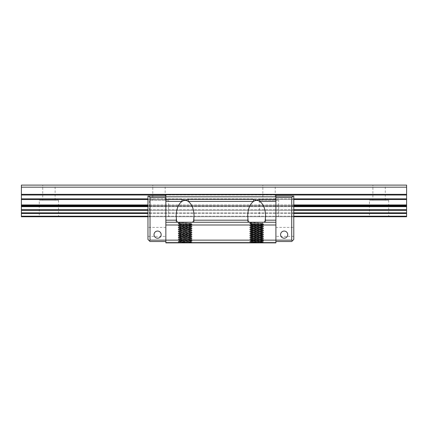 <?xml version="1.0" encoding="UTF-8"?>
<svg xmlns="http://www.w3.org/2000/svg" width="428" height="428" viewBox="0 0 428 428"><rect width="100%" height="100%" fill="white"/><g stroke="black" fill="none" stroke-linecap="round" stroke-linejoin="round"><path stroke-width="0.32" stroke-dasharray="2.14 1.6" d="M385.275 200.245L385.275 185.11L372.895 185.11L372.895 200.245L385.275 200.245L372.895 200.245M275.22 200.245L275.22 185.11L262.84 185.11L262.84 200.245L275.22 200.245L262.84 200.245M165.16 200.245L165.16 185.11L152.78 185.11L152.78 200.245L165.16 200.245L152.78 200.245M55.105 200.245L55.105 185.11L42.725 185.11L42.725 200.245L55.105 200.245L42.725 200.245M21.4 187.175L406.6 187.175L406.6 185.11L21.4 185.11L21.4 216.75L406.6 216.75L406.6 216.194L21.4 216.194M406.6 187.175L406.6 216.194M388.715 200.245L388.715 216.75L369.455 216.75L369.455 200.245L388.715 200.245L369.455 200.245M259.4 216.75L278.66 216.75L259.4 216.75L259.4 200.245L278.66 200.245L259.4 200.245M149.34 216.75L168.6 216.75L149.34 216.75L149.34 200.245L168.6 200.245L149.34 200.245M58.545 200.245L58.545 216.75L39.285 216.75L39.285 200.245L58.545 200.245L39.285 200.245M293.79 216.75L147.965 216.75L147.965 212.828L147.965 216.75L293.79 216.75L293.79 212.828L293.79 216.75L147.965 216.75M275.905 197.49L275.905 240.14L275.905 197.49L291.73 197.49L291.73 240.14L292.415 240.825L291.73 241.515L275.905 241.515L275.905 240.14L275.905 241.515M275.905 196.805L165.85 196.805L165.85 194.74L275.905 194.74L165.85 194.74L165.85 197.49L165.85 194.74L275.905 194.74L275.905 199.32L259.743 199.32L259.743 201.385C257.677 200.117 255.618 200.117 253.553 201.385C249.861 204.129 247.914 208.971 247.705 215.915L248.053 220.19C248.267 221.608 248.936 222.298 250.054 222.255L263.236 222.255C264.36 222.298 265.028 221.613 265.242 220.19L265.59 215.915C265.381 208.971 263.434 204.129 259.743 201.385L275.905 201.385L275.905 199.32M165.85 241.515L150.03 241.515L149.34 240.825L150.03 240.14L275.905 240.14L275.905 242.89L165.85 242.89L275.905 242.89L165.85 242.89L275.905 242.89L165.85 242.89L165.85 242.2L165.85 242.89L165.85 242.2L275.905 242.2L275.905 242.89L275.905 242.2L275.905 242.89L275.905 242.2L165.85 242.2L165.85 242.89L165.85 197.49L165.85 240.14L165.85 201.385L182.012 201.385C184.077 200.117 186.143 200.117 188.208 201.385C191.894 204.129 193.847 208.971 194.05 215.915L193.702 220.19C193.493 221.613 192.825 222.298 191.701 222.255L178.519 222.255C177.401 222.303 176.732 221.613 176.518 220.19L176.17 215.915C176.373 208.971 178.326 204.129 182.012 201.385L182.012 199.32L165.85 199.32L165.85 201.385M291.73 240.14L275.905 240.14L275.905 201.385M165.85 196.805L165.85 199.32M263.236 222.255L275.905 222.255L263.236 222.255M251.83 223.951L251.83 222.255L251.83 223.951L250.803 224.149L251.83 223.951M251.584 242.89L250.803 242.724L251.493 242.558L262.492 241.692L251.043 240.557L262.492 239.626L250.824 238.567L262.492 237.561L250.803 236.529L262.492 235.502L250.803 234.458L262.492 233.437L250.803 232.404L262.492 231.371L250.803 230.339L262.492 229.306L250.803 228.279L262.492 227.247L250.803 226.214L262.492 225.181L250.803 224.149L262.492 225.171L250.803 226.214L262.492 227.247L250.803 228.279L262.492 229.306L250.803 230.339L262.492 231.371L250.808 232.383L262.492 233.437L250.803 234.469L262.492 235.491L250.845 236.491L262.492 237.561L250.824 238.626L262.492 239.626L250.824 240.686L262.492 241.692L250.803 242.89L263.525 242.89L251.578 242.89L262.492 242.029L251.578 242.89M251.584 222.255L250.803 222.421L251.493 222.587L262.492 223.453L251.043 224.582L262.492 225.519L250.824 226.578L262.492 227.584L250.803 228.611L262.492 229.643L250.803 230.687L262.492 231.709L250.803 232.741L262.492 233.774L250.803 234.806L262.492 235.833L250.803 236.866L262.492 237.898L250.803 238.931L262.492 239.964L250.803 241.007L262.492 242.029L250.803 241.001L262.492 239.964L250.803 238.931L262.492 237.898L250.819 236.893L262.492 235.833L250.803 234.806L262.492 233.774L250.803 232.741L262.492 231.709L250.803 230.681L262.492 229.643L250.803 228.611L262.492 227.584L250.819 226.573L262.492 225.519L250.824 224.454L262.492 223.453L250.803 222.255L262.492 222.255L251.83 222.255M189.839 242.89L180.038 242.89L190.958 242.029L179.289 240.964L190.958 239.964L179.262 238.931L190.931 237.866L179.262 236.866L190.931 235.807L179.262 234.806L190.931 233.742L179.262 232.741L190.931 231.676L179.262 230.676L190.958 229.643L179.262 228.611L190.958 227.573L179.262 226.551L190.958 225.519L179.262 224.486L190.958 223.453L179.262 222.421L180.295 222.255L180.295 223.951L179.289 224.181L190.958 225.181L179.262 226.214L190.958 227.247L179.262 228.279L190.958 229.306L179.262 230.339L190.958 231.371L179.262 232.404L190.958 233.437L179.262 234.469L190.958 235.491L179.262 236.529L190.813 237.487L179.262 238.594L190.77 239.707L179.262 240.659L190.947 241.708L179.262 242.724L191.99 242.89L180.038 242.89L190.958 242.029L179.289 240.964L190.958 239.964L179.289 238.899L190.958 237.893L179.289 236.839L190.958 235.833L179.273 234.785L190.958 233.774L179.289 232.709L190.958 231.709L179.262 230.676L190.958 229.643L179.262 228.611L190.958 227.573L179.262 226.551L190.958 225.519L179.273 224.465L190.958 223.453L179.262 222.255L190.958 222.255L180.295 222.255L180.295 223.951L179.262 224.149L190.952 225.171L179.262 226.214L190.958 227.247L179.262 228.279L190.931 229.28L179.262 230.339L190.958 231.371L179.262 232.404L190.883 233.383L179.262 234.469L190.931 235.528L179.262 236.529L190.931 237.594L179.262 238.599L190.958 239.626L179.262 240.659L190.958 241.692L179.262 242.89L191.99 242.89L189.839 242.89L191.969 242.596L178.235 241.59L191.974 240.563L178.257 239.503L191.99 238.492L178.241 237.465L191.974 236.438L178.251 235.373L191.985 234.367L178.246 233.34L191.979 232.308L178.257 231.243L191.979 230.243L178.267 229.189L191.99 228.178L178.241 227.145L191.974 226.118L178.241 225.08L191.985 224.047L178.241 223.025L179.444 222.822L179.444 223.352L178.257 223.577L191.99 224.588L178.246 225.609L191.979 226.647L178.235 227.68L191.974 228.707L178.23 229.745L191.979 230.772L178.262 231.832L191.99 232.843L178.246 233.865L191.985 234.902L178.235 235.935L191.979 236.962L178.23 238L191.974 239.027L178.241 240.06L191.985 241.092L178.262 242.146L189.839 242.89L191.985 242.623L178.235 241.59L191.974 240.563L178.241 239.53L191.99 238.492L178.241 237.465L191.953 236.411L178.235 235.4L191.985 234.367L178.246 233.34L191.963 232.281L178.23 231.27L191.979 230.243L178.267 229.189L191.99 228.178L178.241 227.145L191.974 226.118L178.257 225.058L191.985 224.047L178.241 223.025L179.444 222.822L179.444 223.352L178.257 223.577L191.99 224.588L178.246 225.609L191.979 226.647L178.235 227.68L191.974 228.707L178.23 229.745L191.979 230.772L178.241 231.805L191.99 232.843L178.246 233.865L191.985 234.902L178.235 235.935L191.979 236.962L178.23 238L191.974 239.027L178.241 240.06L191.985 241.092L178.241 242.12L189.839 242.89M261.374 242.89L263.525 242.89L261.374 242.89L263.504 242.596L249.77 241.59L263.488 240.536L249.775 239.53L263.504 238.471L249.775 237.465L263.488 236.411L249.77 235.4L263.493 234.341L249.786 233.34L263.498 232.281L249.77 231.27L263.52 230.243L249.786 229.215L263.525 228.178L249.775 227.145L263.509 226.118L249.775 225.08L263.525 224.047L249.802 222.999L250.979 222.822L250.979 223.352L249.797 223.577L263.525 224.588L249.781 225.609L263.52 226.647L249.775 227.68L263.514 228.707L249.77 229.745L263.52 230.772L249.797 231.832L263.525 232.843L249.786 233.865L263.52 234.902L249.775 235.935L263.514 236.962L249.77 238L263.514 239.027L249.775 240.06L263.525 241.092L249.802 242.146L261.374 242.89L263.525 242.623L249.77 241.59L263.509 240.563L249.797 239.503L263.525 238.492L249.775 237.465L263.509 236.438L249.792 235.373L263.52 234.367L249.786 233.34L263.52 232.308L249.77 231.27L263.52 230.243L249.802 229.189L263.525 228.178L249.775 227.145L263.509 226.118L249.792 225.058L263.525 224.047L249.775 223.025L250.979 222.822L250.979 223.352L249.797 223.577L263.525 224.588L249.781 225.609L263.52 226.647L249.775 227.68L263.514 228.707L249.77 229.745L263.52 230.772L249.781 231.805L263.525 232.843L249.786 233.865L263.52 234.902L249.775 235.935L263.514 236.962L249.77 238L263.514 239.027L249.775 240.06L263.525 241.092L249.781 242.12L261.374 242.89M165.85 222.255L275.905 222.255M165.85 225.005L275.905 225.005M259.743 199.32L256.661 200.406L253.553 199.32L253.553 201.385L188.208 201.385L188.208 199.32L185.126 200.406L182.012 199.32M275.905 242.2L165.85 242.2L275.905 242.2M147.965 210.357L147.965 212.828L147.965 209.683L147.965 210.357L293.79 210.357L293.79 212.828L293.79 209.683L293.79 210.357L147.965 210.357L293.79 210.357M147.965 206.665L147.965 209.683L147.965 206.243L147.965 206.665L293.79 206.665L293.79 209.683L293.79 206.243L293.79 206.665L147.965 206.665L293.79 206.665M147.965 205.617L147.965 204.937L147.965 205.617L293.79 205.617L293.79 206.243L293.79 204.937L293.79 205.617L147.965 205.617L293.79 205.617M293.79 199.539L165.85 199.539L293.79 199.539L293.79 204.937L293.79 198.859L293.79 199.539L147.965 199.539L147.965 204.937L147.965 198.859L147.965 199.539L165.85 199.539L147.965 199.539M150.03 240.14L150.03 197.49L148.655 196.115L147.965 196.115L147.965 198.859L147.965 196.115L165.85 196.115L147.965 196.115L147.965 239.45L149.34 240.825M275.905 196.115L293.79 196.115L293.79 198.859L293.79 196.115L275.905 196.115L293.105 196.115L291.73 197.49M165.85 197.49L150.03 197.49M157.595 231.061A3.579 3.579 0 0 0 154.497 236.422A3.579 3.579 0 0 0 160.693 236.422A3.579 3.579 0 0 0 157.595 231.061A3.579 3.579 0 0 0 154.497 236.422A3.579 3.579 0 0 0 160.693 236.422A3.579 3.579 0 0 0 157.595 231.061M165.85 196.115L148.655 196.115M147.965 227.412L147.965 236.358L147.965 227.412L165.85 227.412L165.85 236.358L165.85 227.412M157.595 238.214A3.579 3.579 0 0 1 154.497 232.848A3.579 3.579 0 0 1 160.693 232.848A3.579 3.579 0 0 1 157.595 238.214M284.16 231.061A3.579 3.579 0 0 1 287.258 236.422A3.579 3.579 0 0 1 281.062 236.422A3.579 3.579 0 0 1 284.16 231.061A3.579 3.579 0 0 1 287.258 236.422A3.579 3.579 0 0 1 281.062 236.422A3.579 3.579 0 0 1 284.16 231.061M292.415 240.825L293.79 239.45L293.79 196.115L293.105 196.115M293.79 227.412L293.79 236.358L293.79 227.412L275.905 227.412L275.905 236.358L275.905 227.412M284.16 238.214A3.579 3.579 0 0 0 287.258 232.848A3.579 3.579 0 0 0 281.062 232.848A3.579 3.579 0 0 0 284.16 238.214M179.166 223.015L180.488 222.089L179.166 223.015M180.488 224.085L179.166 223.159L180.488 224.085M250.706 223.015L252.028 222.089L250.706 223.015M252.028 224.085L250.706 223.159L252.028 224.085M293.79 213.502L147.965 213.502M293.79 212.828L147.965 212.828M293.79 209.683L147.965 209.683M293.79 206.243L147.965 206.243M293.79 204.937L147.965 204.937M293.79 198.859L147.965 198.859M275.905 195.024L165.85 195.024M406.6 194.339L21.4 194.339M406.6 195.024L21.4 195.024M406.6 198.859L21.4 198.859M406.6 199.539L21.4 199.539M406.6 204.937L21.4 204.937M406.6 205.617L21.4 205.617M406.6 206.243L21.4 206.243M406.6 206.665L21.4 206.665M406.6 209.683L21.4 209.683M406.6 210.357L21.4 210.357M406.6 212.828L21.4 212.828M406.6 213.502L21.4 213.502M293.79 216.194L147.965 216.194M165.85 220.19L176.518 220.19M193.702 220.19L248.053 220.19M265.242 220.19L275.905 220.19M253.553 199.32L188.208 199.32M168.6 216.75L168.6 200.245M278.66 216.75L278.66 200.245M262.492 242.029L262.492 241.692L262.492 242.029M262.492 239.964L262.492 239.626L262.492 239.964M262.492 237.898L262.492 237.561L262.492 237.898M262.492 235.833L262.492 235.502L262.492 235.833M262.492 233.774L262.492 233.437L262.492 233.774M262.492 231.709L262.492 231.371L262.492 231.709M262.492 229.643L262.492 229.306L262.492 229.643M262.492 227.584L262.492 227.247L262.492 227.584M262.492 225.519L262.492 225.181L262.492 225.519M262.492 223.453L262.492 222.255L262.492 223.453M250.803 240.996L250.803 240.659L250.803 240.996M250.803 238.931L250.803 238.594L250.803 238.931M250.803 236.866L250.803 236.529L250.803 236.866M250.803 234.806L250.803 234.469L250.803 234.806M250.803 232.741L250.803 232.404L250.803 232.741M250.803 230.676L250.803 230.339L250.803 230.676M250.803 228.611L250.803 228.279L250.803 228.611M250.803 226.551L250.803 226.214L250.803 226.551M250.803 224.486L250.803 224.149L250.803 224.486M190.958 242.029L190.958 241.692L190.958 242.029M190.958 239.964L190.958 239.626L190.958 239.964M190.958 237.898L190.958 237.561L190.958 237.898M190.958 235.833L190.958 235.502L190.958 235.833M190.958 233.774L190.958 233.437L190.958 233.774M190.958 231.709L190.958 231.371L190.958 231.709M190.958 229.643L190.958 229.306L190.958 229.643M190.958 227.584L190.958 227.247L190.958 227.584M190.958 225.519L190.958 225.181L190.958 225.519M190.958 223.453L190.958 222.255L190.958 223.453M179.262 240.996L179.262 240.659L179.262 240.996M179.262 238.931L179.262 238.594L179.262 238.931M179.262 236.866L179.262 236.529L179.262 236.866M179.262 234.806L179.262 234.469L179.262 234.806M179.262 232.741L179.262 232.404L179.262 232.741M179.262 230.676L179.262 230.339L179.262 230.676M179.262 228.611L179.262 228.279L179.262 228.611M179.262 226.551L179.262 226.214L179.262 226.551M179.262 224.486L179.262 224.149L179.262 224.486M247.705 215.915L247.705 222.255L247.705 215.915M265.59 215.915L265.59 222.255L265.59 215.915M176.17 215.915L176.17 222.255L176.17 215.915M194.05 215.915L194.05 222.255L194.05 215.915M147.965 236.358L165.85 236.358M293.79 236.358L275.905 236.358M191.99 241.092L191.99 240.563L191.99 241.092M191.99 239.027L191.99 238.492L191.99 239.027M191.99 236.962L191.99 236.438L191.99 236.962M191.99 234.902L191.99 234.367L191.99 234.902M191.99 232.843L191.99 232.308L191.99 232.843M191.99 230.772L191.99 230.243L191.99 230.772M191.99 228.707L191.99 228.178L191.99 228.707M191.99 226.647L191.99 226.118L191.99 226.647M191.99 224.588L191.99 224.047L191.99 224.588M178.23 242.12L178.23 241.59L178.23 242.12M178.23 240.06L178.23 239.53L178.23 240.06M178.23 238L178.23 237.465L178.23 238M178.23 235.935L178.23 235.4L178.23 235.935M178.23 233.865L178.23 233.34L178.23 233.865M178.23 231.805L178.23 231.27L178.23 231.805M178.23 229.745L178.23 229.215L178.23 229.745M178.23 227.68L178.23 227.145L178.23 227.68M178.23 225.615L178.23 225.08L178.23 225.615M178.23 223.55L178.23 223.025L178.23 223.55M191.969 242.596L190.936 241.997L191.969 242.596M178.251 241.563L179.284 240.969L178.251 241.563M191.969 240.536L190.936 239.937L191.969 240.536M178.251 239.503L179.284 238.904L178.251 239.503M191.969 238.471L190.936 237.872L191.969 238.471M178.251 237.438L179.284 236.839L178.251 237.438M191.969 236.406L190.936 235.807L191.969 236.406M178.251 235.373L179.284 234.774L178.251 235.373M191.969 234.346L190.936 233.747L191.969 234.346M178.251 233.314L179.284 232.714L178.251 233.314M191.969 232.281L190.936 231.682L191.969 232.281M178.251 231.248L179.284 230.649L178.251 231.248M191.969 230.216L190.936 229.617L191.969 230.216M178.251 229.183L179.284 228.584L178.251 229.183M191.969 228.151L190.936 227.552L191.969 228.151M178.251 227.124L179.284 226.524L178.251 227.124M191.969 226.091L190.936 225.492L191.969 226.091M178.251 225.058L179.284 224.459L178.251 225.058M191.969 224.026L190.936 223.427L191.969 224.026M178.246 222.993L179.284 222.394L178.246 222.993M178.246 223.577L179.284 224.176L178.246 223.577M191.969 224.609L190.936 225.208L191.969 224.609M178.251 225.642L179.284 226.241L178.251 225.642M191.969 226.674L190.936 227.273L191.969 226.674M178.251 227.707L179.284 228.306L178.251 227.707M191.969 228.739L190.936 229.338L191.969 228.739M178.251 229.766L179.284 230.366L178.251 229.766M191.969 230.799L190.936 231.398L191.969 230.799M178.251 231.832L179.284 232.431L178.251 231.832M191.969 232.864L190.936 233.463L191.969 232.864M178.251 233.897L179.284 234.496L178.251 233.897M191.969 234.929L190.936 235.528L191.969 234.929M178.251 235.962L179.284 236.561L178.251 235.962M191.969 236.994L190.936 237.588L191.969 236.994M178.251 238.022L179.284 238.621L178.251 238.022M191.969 239.054L190.936 239.653L191.969 239.054M178.251 240.087L179.284 240.686L178.251 240.087M191.969 241.119L190.936 241.718L191.969 241.119M178.251 242.152L179.284 242.751L178.251 242.152M263.525 241.092L263.525 240.563L263.525 241.092M263.525 239.027L263.525 238.492L263.525 239.027M263.525 236.962L263.525 236.438L263.525 236.962M263.525 234.902L263.525 234.367L262.471 233.747L263.509 234.346L263.525 234.902M263.525 232.843L263.525 232.308L263.525 232.843M263.525 230.772L263.525 230.243L263.525 230.772M263.525 228.707L263.525 228.178L263.525 228.707M263.525 226.647L263.525 226.118L263.525 226.647M263.525 224.588L263.525 224.047L263.525 224.588M249.77 242.12L249.77 241.59L249.77 242.12M249.77 240.06L249.77 239.53L249.77 240.06M249.77 238L249.77 237.465L249.77 238M249.77 235.935L249.77 235.4L249.77 235.935M249.77 233.865L249.77 233.34L249.77 233.865M249.77 231.805L249.77 231.27L249.77 231.805M249.77 229.745L249.77 229.215L249.77 229.745M249.77 227.68L249.77 227.145L249.77 227.68M249.77 225.615L249.77 225.08L249.77 225.615M249.77 223.55L249.77 223.025L249.77 223.55M263.504 242.596L262.471 241.997L263.504 242.596M249.792 241.563L250.824 240.969L249.792 241.563M263.504 240.536L262.471 239.937L263.504 240.536M249.786 239.503L250.824 238.904L249.786 239.503M263.504 238.471L262.471 237.872L263.504 238.471M249.786 237.438L250.819 236.839L249.786 237.438M263.504 236.406L262.471 235.807L263.504 236.406M249.786 235.373L250.819 234.774L249.786 235.373M249.786 233.314L250.819 232.714L249.786 233.314M263.509 232.281L262.471 231.682L263.509 232.281M249.786 231.248L250.819 230.649L249.786 231.248M263.509 230.216L262.471 229.617L263.509 230.216M249.786 229.183L250.819 228.584L249.786 229.183M263.509 228.151L262.471 227.552L263.509 228.151M249.786 227.124L250.819 226.524L249.786 227.124M263.509 226.091L262.471 225.492L263.509 226.091M249.786 225.058L250.819 224.459L249.786 225.058M263.509 224.026L262.471 223.427L263.509 224.026M249.786 222.993L250.819 222.394L249.786 222.993M249.786 223.577L250.824 224.176L249.786 223.577M263.509 224.609L262.471 225.208L263.509 224.609M249.786 225.642L250.824 226.241L249.786 225.642M263.509 226.674L262.471 227.273L263.509 226.674M249.786 227.707L250.824 228.306L249.786 227.707M263.509 228.739L262.471 229.338L263.509 228.739M249.786 229.766L250.824 230.366L249.786 229.766M263.509 230.799L262.471 231.398L263.509 230.799M249.786 231.832L250.824 232.431L249.786 231.832M263.509 232.864L262.471 233.463L263.509 232.864M249.786 233.897L250.819 234.496L249.786 233.897M263.509 234.929L262.471 235.528L263.509 234.929M249.786 235.962L250.819 236.561L249.786 235.962M263.504 236.994L262.471 237.588L263.504 236.994M249.786 238.022L250.819 238.621L249.786 238.022M263.504 239.054L262.471 239.653L263.504 239.054M249.792 240.087L250.819 240.686L249.792 240.087M263.504 241.119L262.471 241.718L263.504 241.119M249.792 242.152L250.819 242.751L249.792 242.152"/><path stroke-width="0.64" d="M147.965 216.75L21.4 216.75L21.4 185.11L406.6 185.11L406.6 187.175L21.4 187.175M293.79 216.75L406.6 216.75L406.6 187.175M372.895 185.11L385.275 185.11M262.84 185.11L275.22 185.11M152.78 185.11L165.16 185.11M42.725 185.11L55.105 185.11M369.455 216.75L388.715 216.75M39.285 216.75L58.545 216.75M182.012 199.32L185.094 200.406L188.208 199.32L253.553 199.32L256.634 200.406L259.743 199.32L275.905 199.32L275.905 194.74L165.85 194.74L165.85 199.32L182.012 199.32L182.012 201.385C178.326 204.129 176.373 208.971 176.17 215.915L176.518 220.19C176.732 221.608 177.395 222.298 178.519 222.255M275.905 199.32L275.905 242.89L165.85 242.89L165.85 240.14L291.73 240.14L291.73 197.49L293.105 196.115L293.79 196.115L293.79 239.45L292.415 240.825L291.73 240.14M191.701 222.255C192.825 222.298 193.488 221.613 193.702 220.19L194.05 215.915C193.847 208.971 191.894 204.129 188.208 201.385C186.143 200.117 184.077 200.117 182.012 201.385L165.85 201.385L165.85 240.14L150.03 240.14L149.34 240.825L150.03 241.515L165.85 241.515M165.85 201.385L165.85 199.32M265.242 220.19L265.59 215.915C265.381 208.971 263.434 204.129 259.743 201.385C257.677 200.117 255.618 200.117 253.553 201.385C249.861 204.129 247.914 208.971 247.705 215.915L248.053 220.19C248.267 221.613 248.93 222.298 250.054 222.255L263.241 222.255C264.36 222.303 265.028 221.613 265.242 220.19L275.905 220.19M275.905 196.805L165.85 196.805M178.513 222.255L191.707 222.255M165.85 222.255L275.905 222.255M165.85 225.005L275.905 225.005M188.208 199.32L188.208 201.385L253.553 201.385L253.553 199.32M259.743 199.32L259.743 201.385L275.905 201.385M149.34 240.825L147.965 239.45L147.965 196.115L148.655 196.115L150.03 197.49L150.03 240.14M165.85 196.115L148.655 196.115M165.85 197.49L150.03 197.49M157.595 238.214A3.579 3.579 0 0 1 154.497 232.848A3.579 3.579 0 0 1 160.693 232.848A3.579 3.579 0 0 1 157.595 238.214M275.905 196.115L293.105 196.115M275.905 197.49L291.73 197.49M284.16 238.214A3.579 3.579 0 0 0 287.258 232.848A3.579 3.579 0 0 0 281.062 232.848A3.579 3.579 0 0 0 284.16 238.214M275.905 241.515L291.73 241.515L292.415 240.825M406.6 213.502L293.79 213.502M147.965 213.502L21.4 213.502M406.6 212.828L293.79 212.828M147.965 212.828L21.4 212.828M406.6 210.357L293.79 210.357M147.965 210.357L21.4 210.357M406.6 209.683L293.79 209.683M147.965 209.683L21.4 209.683M406.6 206.665L293.79 206.665M147.965 206.665L21.4 206.665M406.6 206.243L293.79 206.243M147.965 206.243L21.4 206.243M406.6 205.617L293.79 205.617M147.965 205.617L21.4 205.617M406.6 204.937L293.79 204.937M147.965 204.937L21.4 204.937M406.6 199.539L293.79 199.539M147.965 199.539L21.4 199.539M406.6 198.859L293.79 198.859M147.965 198.859L21.4 198.859M406.6 195.024L275.905 195.024M165.85 195.024L21.4 195.024M406.6 194.339L21.4 194.339M406.6 216.194L293.79 216.194M147.965 216.194L21.4 216.194M193.702 220.19L248.053 220.19M165.85 220.19L176.518 220.19"/></g></svg>
